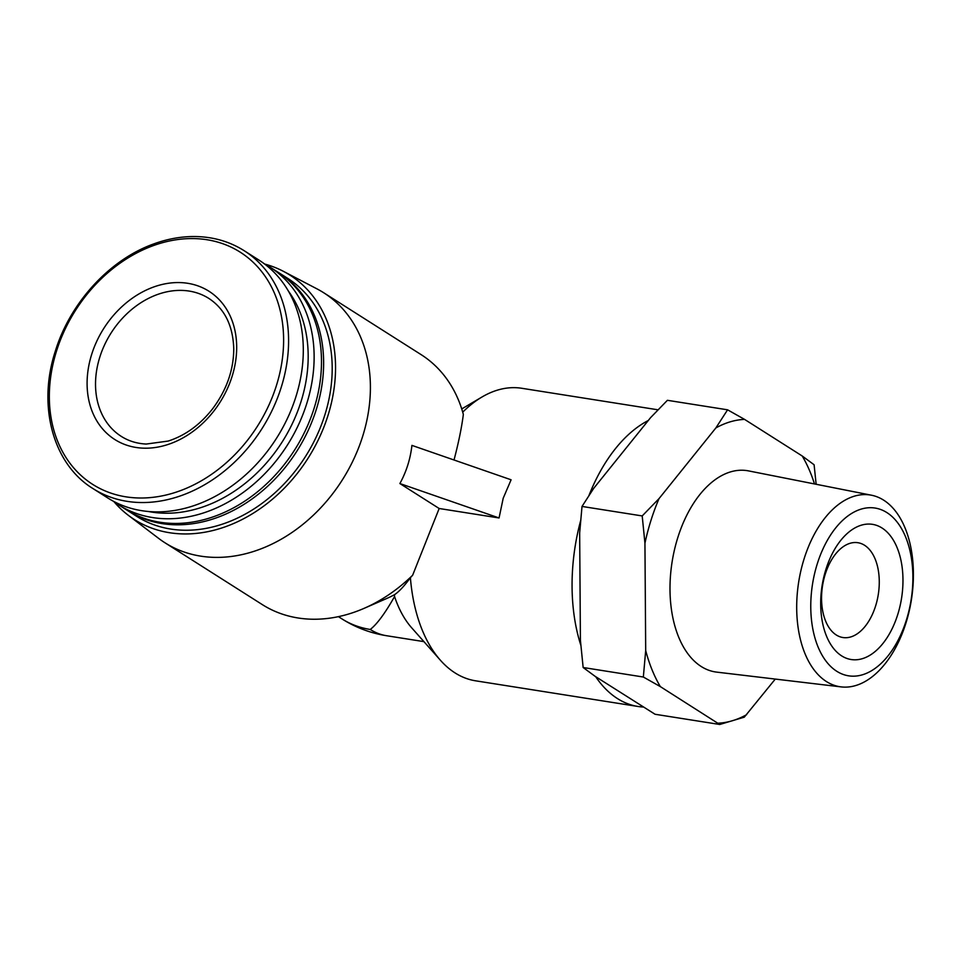 <?xml version="1.0" encoding="UTF-8"?>
<svg xmlns="http://www.w3.org/2000/svg" width="961" height="961" viewBox="0 0 961 961"><rect width="100%" height="100%" fill="white"/><g stroke="black" fill="none" stroke-linecap="round" stroke-linejoin="round"><path stroke-width="1.44" d="M825.259 574.149A48.002 28.217 99 0 0 842.917 637.527A48.002 28.217 99 0 0 878.282 594.523A48.002 28.217 99 0 0 857.897 542.713A48.002 28.217 99 0 0 825.259 574.149M394.563 596.541L394.466 594.727C399.007 591.712 404.317 586.03 410.395 577.681A148.078 87.043 99 0 0 440.414 660.255L411.668 627.797A117.446 69.024 99 0 1 394.563 596.541C385.061 613.31 376.952 624.29 370.237 629.467A117.446 69.024 99 0 0 386.514 635.714L423.909 641.624M658.057 409.818L521.799 388.28A148.078 87.043 99 0 0 482.014 396.989A148.078 87.043 99 0 0 462.721 412.161M580.648 520.646A148.078 87.043 99 0 0 580.864 645.36M595.688 676.688A148.078 87.043 99 0 0 637.972 706.467A148.078 87.043 99 0 0 643.462 707.032M648.255 420.522A148.078 87.043 99 0 0 588.925 495.564M499.059 517.967L503.204 498.23L511.096 479.791L411.921 445.387C410.395 458.974 406.383 471.695 399.884 483.551L499.059 517.967L439.165 508.501L412.629 575.243L410.395 577.681M440.414 660.255A148.078 87.043 99 0 0 475.575 680.808L637.972 706.467M114.047 501.762A144.871 113.566 -57.6 0 0 128.342 515.324L158.589 538.34A148.078 116.089 -57.6 0 0 164.896 542.737A148.078 116.089 -57.6 0 0 367.51 417.17A148.078 116.089 -57.6 0 0 323.689 292.745L421.086 354.609A148.078 116.089 -57.6 0 1 463.346 414.407C461.712 427.345 458.601 442.54 454.024 459.995M439.165 508.501L399.884 483.551M727.585 409.818L667.402 400.305L650.609 417.615L593.718 488.32L582.018 506.435L579.663 532.911L580.408 640.23L583.147 667.511L595.039 676.28L655.066 714.263L719.729 724.474L660.327 686.598L643.341 677.024L645.696 650.549L644.939 543.229L642.2 515.937L659.006 498.639L715.885 427.921L727.585 409.818L744.571 419.392L802.219 455.995L814.099 464.764L816.141 484.272M323.689 292.745A148.078 116.089 -57.6 0 0 317.034 288.901L283.339 271.302A144.871 113.566 -57.6 0 0 264.984 264.131M164.896 542.737L262.305 604.601A148.078 116.089 -57.6 0 0 364.123 608.337A148.078 116.089 -57.6 0 0 412.629 575.243M775.275 679.079L744.282 717.17L719.729 724.474M583.147 667.511L643.341 677.024M582.018 506.435L642.2 515.937M825.98 569.152A68.423 40.218 99 0 0 862.305 658.693A68.423 40.218 99 0 0 897.226 547.938A68.423 40.218 99 0 0 825.98 569.152M817.33 563.663A84.928 49.924 99 0 0 862.425 674.79A84.928 49.924 99 0 0 905.767 537.331A84.928 49.924 99 0 0 817.33 563.663M804.189 558.545A97.061 57.047 99 0 0 841.187 686.899A97.061 57.047 99 0 0 911.4 599.76A97.061 57.047 99 0 0 871.471 495.215A97.061 57.047 99 0 0 804.189 558.545M871.471 495.215L748.511 470.89A101.89 59.894 99 0 0 677.865 537.379A101.89 59.894 99 0 0 716.714 672.123L841.187 686.899M814.496 483.936A153.183 90.034 99 0 0 802.219 455.995M744.571 419.392A153.183 90.034 99 0 0 715.885 427.921M659.006 498.639A153.183 90.034 99 0 0 644.939 543.229M645.696 650.549A153.183 90.034 99 0 0 660.327 686.598M717.963 723.201A153.183 90.034 99 0 0 746.649 714.672M364.123 608.337L386.238 598.703A117.446 92.064 -57.6 0 0 394.466 594.727M128.342 515.324A144.871 113.566 -57.6 0 0 308.049 458.229A144.871 113.566 -57.6 0 0 283.339 271.302M126.996 510.171A140.931 110.479 -57.6 0 0 128.065 510.868L136.618 516.297A140.931 110.479 -57.6 0 0 305.442 456.583A140.931 110.479 -57.6 0 0 287.747 278.39L279.183 272.948A140.931 110.479 -57.6 0 0 278.113 272.275M128.065 510.868A140.931 110.479 -57.6 0 0 296.877 451.141A140.931 110.479 -57.6 0 0 279.183 272.948M113.266 501.186A140.931 110.479 -57.6 0 0 118.563 504.825L125.915 509.498A140.931 110.479 -57.6 0 0 294.739 449.784A140.931 110.479 -57.6 0 0 277.044 271.591L269.681 266.906A140.931 110.479 -57.6 0 0 264.143 263.674M118.563 504.825A140.931 110.479 -57.6 0 0 287.375 445.099A140.931 110.479 -57.6 0 0 269.681 266.906M148.282 511.48A136.594 107.079 -57.6 0 0 282.246 441.844A136.594 107.079 -57.6 0 0 288.348 290.991M93.025 488.608L107.728 497.942A140.931 110.479 -57.6 0 0 276.54 438.228A140.931 110.479 -57.6 0 0 258.845 260.023L244.142 250.689C229.126 241.235 212.237 236.514 193.485 236.526C180.332 236.598 167.106 239.049 153.796 243.902C109.758 259.506 70.177 302.643 55.33 351.137C37.275 406.107 53.107 464.247 93.025 488.608A140.931 110.479 -57.6 0 0 261.836 428.882A140.931 110.479 -57.6 0 0 244.142 250.689M91.703 354.297A87.823 68.856 -57.6 0 0 174.566 442.012A87.823 68.856 -57.6 0 0 219.384 299.856A87.823 68.856 -57.6 0 0 91.703 354.297M386.514 635.714A117.446 117.446 0 0 1 341.876 618.848A117.446 92.064 -57.6 0 0 370.237 629.467M56.555 350.945A137.555 107.836 -57.6 0 0 186.338 488.308A137.555 107.836 -57.6 0 0 256.539 265.668A137.555 107.836 -57.6 0 0 56.555 350.945M99.812 357.12A81.697 64.051 -57.6 0 0 121.29 436.39C128.618 441.039 136.93 443.598 146.216 444.054L168.139 441.075C185.113 435.633 199.9 424.93 212.501 408.954C226.532 390.226 233.619 370.189 233.763 348.867C232.994 325.659 224.706 308.865 208.897 298.463A81.697 64.051 -57.6 0 0 99.812 357.12M461.736 408.942L482.014 396.989M341.876 618.848L338.416 616.65"/></g></svg>
